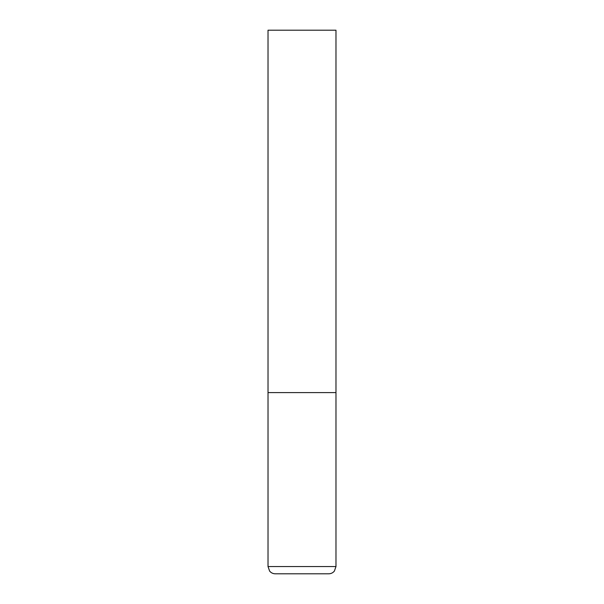 <?xml version="1.0" encoding="UTF-8"?>
<svg xmlns="http://www.w3.org/2000/svg" width="604" height="604" viewBox="0 0 604 604"><rect width="100%" height="100%" fill="white"/><g stroke="black" fill="none" stroke-linecap="round" stroke-linejoin="round"><path stroke-width="0.45" stroke-dasharray="3.02 2.27" d="M302 392.6L335.975 392.6L302 392.6M275.273 573.8L328.727 573.8M335.975 30.2L268.025 30.2M268.025 566.552L335.975 566.552"/><path stroke-width="0.91" d="M335.975 566.552L335.975 392.6L268.025 392.6L335.975 392.6L335.975 30.2L268.025 30.2L268.025 566.552L269.618 571.082C271.09 572.849 272.978 573.755 275.273 573.8L328.727 573.8C331.022 573.755 332.91 572.849 334.382 571.082L335.975 566.552L268.025 566.552"/></g></svg>
